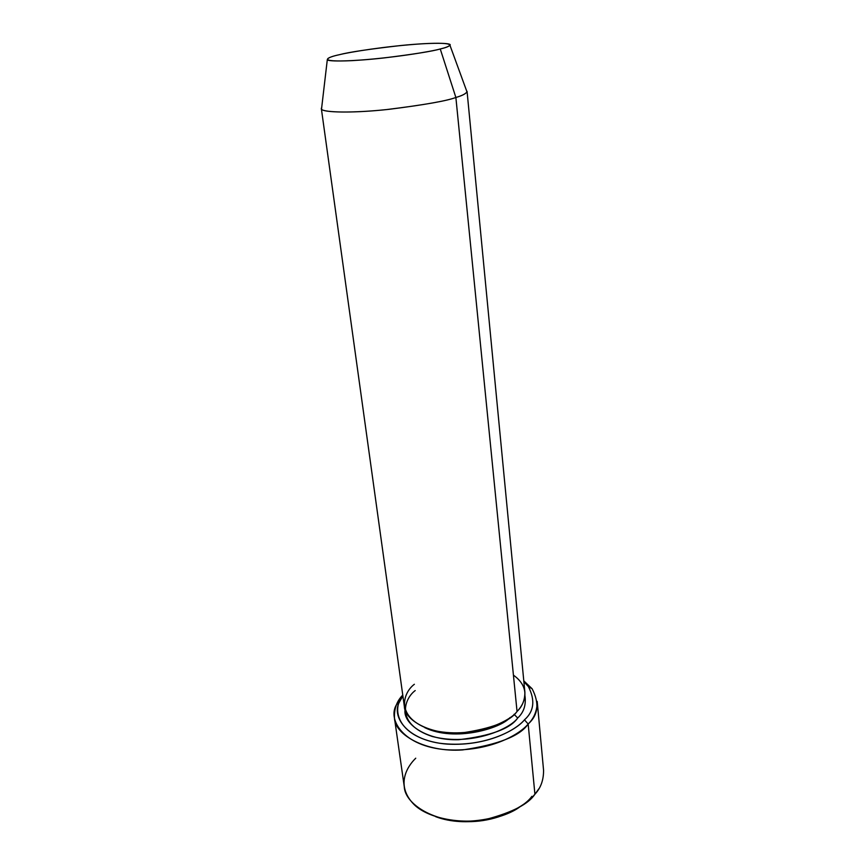 <?xml version="1.0" encoding="UTF-8"?>
<svg xmlns="http://www.w3.org/2000/svg" width="865" height="865" viewBox="0 0 865 865"><rect width="100%" height="100%" fill="white"/><g stroke="black" fill="none" stroke-linecap="round" stroke-linejoin="round"><path stroke-width="1.3" d="M531.899 796.33C526.796 803.574 515.626 810.429 498.391 816.917C478.345 823.35 457.401 823.264 435.582 816.647C466.04 828.227 505.744 817.857 520.049 806.721M394.472 718.145C394.072 708.695 396.83 701.007 402.766 695.082L396.494 704.683C387.358 719.356 402.885 746.43 446.654 749.782C489.633 752.118 519.595 734.515 528.169 724.016C520.146 735.985 498.272 744.624 462.559 749.933C425.818 752.572 394.829 734.72 394.472 718.145L404.269 786.674C404.82 804.255 435.29 823.469 471.111 821.047C506.079 818.668 527.023 803.942 534.916 794.221C528.558 803.974 512.577 812.278 486.984 819.144C460.775 824.745 426.683 818.193 413.156 803.585C396.094 785.279 406.582 767.06 415.741 758.205M524.46 719.831C516.286 729.725 487.914 746.279 447.281 744.116C405.88 741.024 391.023 715.55 399.641 701.656L402.885 695.947C391.629 708.067 396.365 736.039 439.323 743.208C482.497 748.744 516.308 730.406 524.46 719.831L528.169 724.016L524.46 719.831C534.062 711.376 535.37 700.272 528.364 686.529L532.126 688.756L523.801 680.863M321.337 108.503L404.344 706.446C404.571 720.253 430.543 735.109 461.478 732.969C491.612 728.6 510.134 721.432 517.043 711.462L455.877 97.475C446.621 100.978 423.558 105.011 386.687 109.563C349.06 113.585 319.769 112.288 321.337 108.503L321.715 107.411L321.531 108.99C321.856 112.591 352.866 113.337 389.174 109.304C424.661 104.806 446.902 100.859 455.877 97.475L440.253 48.97C432.532 51.251 413.838 54.236 384.136 57.912C353.807 61.35 327.727 61.815 327.305 59.685C327.478 58.02 331.544 56.344 339.48 54.679C327.154 57.231 315.866 62.312 352.077 60.636C391.218 58.344 432.132 51.403 440.253 48.97C452.622 46.223 457.963 41.78 422.488 43.769C385.704 46.137 349.049 52.214 339.48 54.679C348.919 52.16 369.247 49.121 400.463 45.564C431.765 42.363 453.055 42.818 449.951 45.283C448.643 46.515 445.41 47.748 440.253 48.97L455.877 97.475C461.921 95.723 465.63 93.863 466.992 91.895L449.951 45.283M405.069 709.614C402.722 723.356 425.926 740.754 458.688 739.716C490.758 735.92 510.426 728.676 517.692 718.015L514.08 714.317L517.692 718.015C523.855 712.327 526.266 704.834 524.925 695.525M510.015 717.561C500.9 728.384 454.741 742.311 424.683 727.584C454.741 742.311 500.9 728.384 510.015 717.561M513.421 675.143C531.197 687.816 525.012 703.548 517.043 711.462C509.993 721.778 471.252 740.008 431.451 729.919C394.321 717.799 402.971 692.681 414.367 684.269M538.83 788.826L534.916 794.221L528.169 724.016L534.916 794.221C540.744 788.08 543.631 780.1 543.566 770.304L537.208 701.385C537.197 710.608 534.192 718.155 528.169 724.016C538.268 715.041 539.587 703.288 532.126 688.756M517.692 718.015C510.674 728.384 472.041 746.679 432.305 736.493C395.251 724.265 403.858 699.007 415.211 690.551M467.068 91.387C466.354 93.517 462.624 95.55 455.877 97.475L517.043 711.462C522.265 706.532 524.882 700.142 524.893 692.292L467.068 91.387M523.876 681.728L528.364 686.529M399.641 701.656L396.494 704.683M327.305 59.685L321.531 108.99"/></g></svg>
